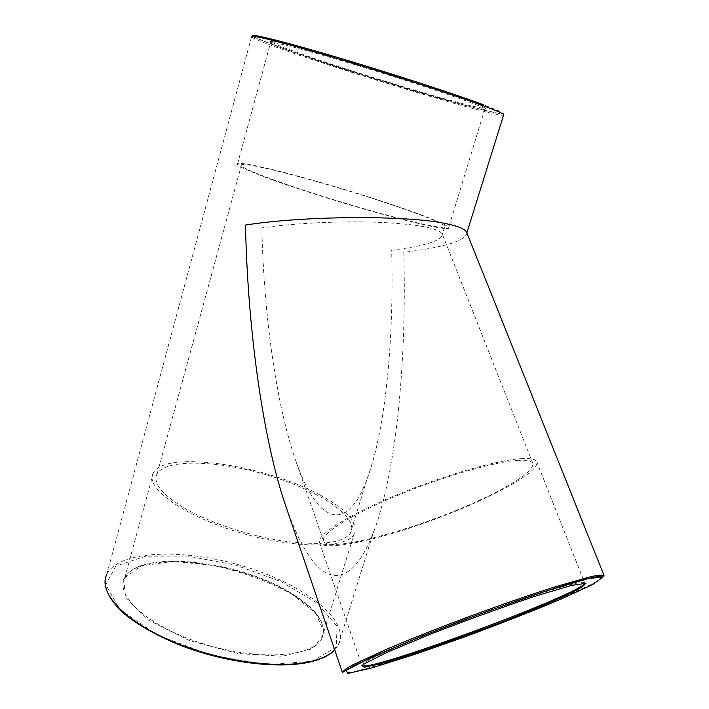 <?xml version="1.0" encoding="UTF-8"?>
<svg xmlns="http://www.w3.org/2000/svg" width="709" height="709" viewBox="0 0 709 709"><rect width="100%" height="100%" fill="white"/><g stroke="black" fill="none" stroke-linecap="round" stroke-linejoin="round"><path stroke-width="0.53" stroke-dasharray="3.54 2.66" d="M272.3 179.802C246.484 170.382 234.918 164.975 237.621 163.566C243.577 161.439 299.322 175.531 353.401 192.192C407.569 208.827 454.23 226.242 448.425 228.422C443.196 229.45 421.43 224.788 383.126 214.446C346.409 204.369 301.547 190.34 272.3 179.802M466.77 232.543L466.868 232.844C466.097 240.661 445.066 247.157 403.793 252.333C406.886 364.408 395.737 474.339 373.475 532.282C363.575 558.187 352.258 572.509 339.514 575.265C321.088 578.269 303.222 555.324 285.904 506.43M520.823 458.661C530.341 458.058 535.658 459.14 536.793 461.896C540.276 471.742 490.344 498.773 434.706 519.289C379.129 539.966 323.481 552.045 319.502 542.385C316.471 535.339 346.488 515.904 393.92 496.034C441.246 476.164 496.229 460.203 520.823 458.661M320.167 495.104C266.052 465.104 165.277 449.763 153.366 472.823C144.317 486.932 181.415 514.743 236.824 531.697C292.135 548.801 345.85 548.934 353.924 534.524C358.949 523.18 347.694 510.037 320.167 495.104M517.313 460.38C526.574 459.769 531.759 460.806 532.858 463.482C533.372 470.625 517.765 481.845 486.046 497.151C425.143 526.849 327.452 554.376 323.526 541.029C320.61 534.231 349.537 515.523 395.117 496.415C440.599 477.308 493.508 461.922 517.313 460.38M391.652 250.242C425.054 245.961 441.973 240.688 442.416 234.413L442.31 234.112C438.658 228.103 417.282 224.159 378.181 222.28C340.612 220.862 293.668 223.158 261.851 227.881C263.837 317.765 277.122 407.613 295.502 459.928C318.749 527.762 348.013 531.112 367.067 478.983C385.022 431.639 394.169 342.022 391.652 250.242M275.101 180.423C250.135 171.321 238.951 166.092 241.547 164.736C247.255 162.68 300.908 176.231 353.082 192.307C405.353 208.357 450.233 225.125 444.64 227.208C439.58 228.192 418.62 223.707 381.761 213.755C346.435 204.059 303.301 190.57 275.101 180.423M183.755 507.733C209.04 522.595 249.648 536.128 284.362 541.189C320.778 545.753 342.775 543.094 350.361 533.212C359.88 517.765 320.273 491.204 270.28 475.969C220.428 460.487 166.252 458.2 157.15 473.772C152.586 482.776 161.457 494.093 183.755 507.733M308.158 51.092C281.207 43.692 268.658 40.945 270.51 42.85C274.986 46.599 330.447 65.485 385.457 82.395C440.537 99.357 489.405 112.563 485.319 108.929C481.198 106.084 459.919 98.321 421.474 85.629C384.553 73.532 338.645 59.547 308.158 51.092M307.768 49.763L354.597 63.376C391.031 74.542 423.672 85.027 452.519 94.829L480.365 105.136L486.312 108.885L471.458 106.04L440.404 97.709C401.117 86.463 353.038 71.52 313.963 58.404L283.449 47.574L269.819 41.547L277.724 42.07L307.768 49.763M252.829 36.186C255.878 38.038 263.172 41.122 274.693 45.447L322.728 61.993L413.737 90.548L467.134 105.863L499.216 113.608L503.479 113.608L498.409 110.684L483.662 104.826M503.55 115.239C491.124 117.162 261.391 45.846 251.527 36.868L253.37 36.965L279.993 47.388L317.845 60.38L371.516 77.644L459.432 103.753L489.68 111.641L503.275 114.105M105.18 579.563L106.855 574.148C119.493 549.59 185.988 548.287 245.287 566.757C304.79 584.836 351.478 620.96 338.22 645.323L334.71 649.896M319.502 542.385L361.891 665.405C360.376 662.809 392.813 647.565 442.026 628.449C491.133 609.341 546.728 590.464 570.293 584.668C579.421 582.417 584.207 581.823 584.668 582.887L584.695 583.028M342.358 672.38C343.635 673.975 353.286 672.203 371.312 667.072C441.45 647.547 607.321 582.887 604.015 575.451M312.111 661.293L336.261 647.149L337.067 626.171L316.87 602.951L280.941 581.54L235.725 565.135L188.186 556.148L145.691 556.219L115.851 566.048L105.765 584.836L120.007 609.643L157.823 635.246L211.397 655.284L267.417 664.599L312.111 661.293M291.044 593.584L315.957 613.489L324.385 633.119L313.086 648.62L282.43 656.259L237.816 653.53L189.347 640.537L148.863 620.366L125.644 598.059L123.57 578.677L141.109 565.879L173.218 561.395L213.382 565.33C241.991 571.853 267.878 581.274 291.044 593.584M290.725 592.892C238.454 560.066 138.131 548.881 124.66 578.189C114.645 596.242 149.953 627.562 204.316 644.171C258.563 660.974 312.501 657.11 321.726 638.809C327.647 624.496 317.313 609.191 290.725 592.892M237.621 163.566L270.51 42.85L270.226 41.804C269.633 39.917 282.164 42.584 307.83 49.79L395.968 76.173L458.679 97L480.498 105.251L485.169 107.928L448.425 228.422M334.737 649.967L338.22 645.323L373.483 532.282M106.855 574.148L251.527 36.868M584.668 582.887L583.454 579.829M583.436 579.785L536.793 461.896M153.366 472.823L124.66 578.189C137.484 549.776 238.454 560.429 290.796 593.53C317.357 609.953 327.664 625.046 321.726 638.809L353.924 534.524M532.858 463.482L442.31 234.112M323.526 541.029L295.502 459.928M241.547 164.736L157.15 473.772M444.64 227.208L442.416 234.413M367.067 478.983L350.361 533.212"/><path stroke-width="1.06" d="M342.358 672.38L354.668 665.29C393.663 647.574 431.285 631.994 467.541 618.523L521.239 599.318C554.987 587.805 581.203 579.953 594.585 577.108L604.015 575.451C602.694 574.689 598.263 575.096 590.712 576.683L554.27 587.07C529.446 594.993 501.387 604.706 470.076 616.218C438.827 627.882 411.238 638.782 387.309 648.912L353.055 664.723C346.355 668.41 342.793 670.962 342.358 672.38L285.904 506.43C263.828 442.664 247.849 333.868 245.482 225.054C305.34 215.483 410.741 215.164 447.831 224.062C459.166 226.561 465.467 229.362 466.735 232.472L466.77 232.543M483.662 104.826C454.682 93.996 390.827 73.24 336.527 57.145C282.111 41.016 248.744 32.871 252.829 36.186M251.527 36.868C247.574 33.624 281.287 41.911 336.11 58.182C390.819 74.418 455.054 95.272 484.203 106.128C495.724 110.409 502.247 113.192 503.789 114.468L503.55 115.239M334.71 649.896C330.057 654.611 322.861 658.262 313.103 660.868C280.658 669.695 219.125 661.586 171.073 640.865C122.896 620.198 97.745 591.723 106.855 574.148M584.695 583.028C586.157 592.104 366.792 673.337 361.953 665.512L362.104 666.026C372.269 669.119 426.304 649.701 481.056 629.929C535.162 609.448 586.059 588.505 584.925 583.489L584.668 582.887M571.64 585.35L535.304 596.163C501.555 607.489 466.442 620.224 429.946 634.387L386.777 652.457L363.877 664.041L364.222 667.275L385.253 662.428L421.288 651.137C450.552 641.14 480.427 630.257 510.932 618.505L550.592 602.269L577.649 589.675L585.971 583.356L571.64 585.35M372.402 667.736L347.632 673.55L346.435 670.111L372.376 656.871L422.484 635.849L485.665 611.885L545.62 591.191L587.504 578.792L603.35 576.78L593.016 584.331L561.528 598.919C532.424 611.123 500.031 623.823 464.351 637.036L413.888 654.699L372.402 667.736M466.876 232.818L503.789 114.468L503.275 114.105M604.015 575.451L466.735 232.472M334.737 649.967C329.986 654.877 322.657 658.67 312.766 661.329C285.009 668.764 236.877 664.537 193.078 649.869C170.382 642.451 140.285 627.89 122.302 612.08C110.117 600.319 104.418 589.48 105.18 579.563"/></g></svg>
